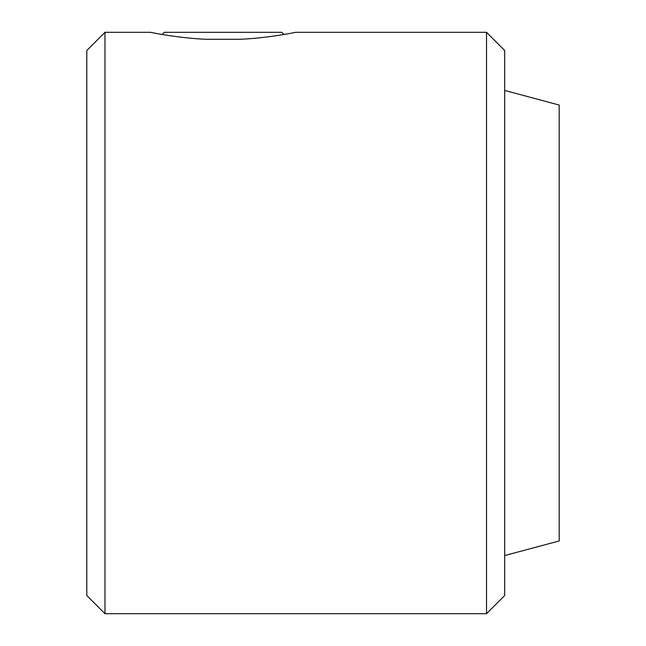 <?xml version="1.0" encoding="UTF-8"?>
<svg xmlns="http://www.w3.org/2000/svg" width="646" height="646" viewBox="0 0 646 646"><rect width="100%" height="100%" fill="white"/><g stroke="black" fill="none" stroke-linecap="round" stroke-linejoin="round"><path stroke-width="0.97" d="M295.747 32.3L486.519 32.3L486.519 613.7L104.975 613.7L104.975 32.3L150.397 32.3M205.323 39.269C175.922 37.831 150.114 32.219 150.397 32.3C150.13 32.211 175.874 37.831 205.323 39.269L240.821 39.269C270.19 37.831 295.844 32.252 295.747 32.3C296.102 32.195 270.27 37.831 240.821 39.269M104.975 32.3L86.806 50.469L86.806 595.531L104.975 613.7M486.519 32.3L504.688 50.469L504.688 595.531L486.519 613.7M504.688 90.44L559.194 105.048L559.194 540.952L504.688 555.56M283.99 34.48L281.809 32.3L164.334 32.3L162.154 34.48"/></g></svg>
